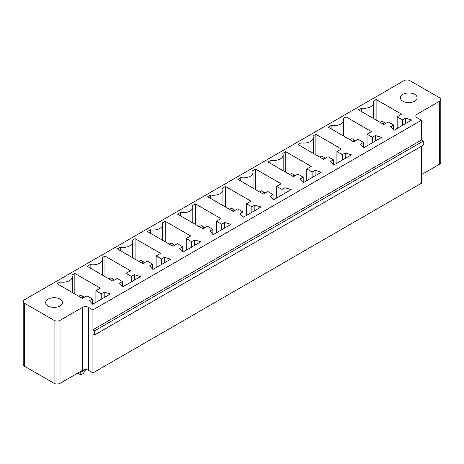 <?xml version="1.0" encoding="UTF-8"?>
<svg xmlns="http://www.w3.org/2000/svg" width="464" height="464" viewBox="0 0 464 464"><rect width="100%" height="100%" fill="white"/><g stroke="black" fill="none" stroke-linecap="round" stroke-linejoin="round"><path stroke-width="0.7" d="M403.987 80.661L24.43 299.796A4.193 2.419 0 0 0 23.2 301.507A4.193 2.419 0 0 0 24.43 303.218L54.079 320.34A4.193 2.419 0 0 0 60.013 320.34L82.546 307.33A4.193 2.419 180 0 1 88.479 307.33L92.928 309.894L421.486 120.205L417.037 117.636A4.193 2.419 180 0 1 415.808 115.925A4.193 2.419 180 0 1 417.037 114.214L439.57 101.204A4.193 2.419 0 0 0 440.8 99.487A4.193 2.419 0 0 0 439.57 97.776L409.921 80.661A4.193 2.419 180 0 0 403.987 80.661M421.486 174.65L439.57 164.204A4.193 2.419 0 0 0 440.8 162.493L440.8 99.487M23.2 301.507L23.2 364.513A4.193 2.419 0 0 0 24.43 366.224L54.079 383.339A4.193 2.419 0 0 0 60.013 383.339L82.546 370.33A4.193 2.419 180 0 1 88.479 370.33L92.928 372.899L421.486 183.21L421.486 146.23M147.43 231.519L150.394 229.808A9.506 5.487 0 0 0 162.667 224.559A9.506 5.487 0 0 0 162.255 222.958L165.219 221.247L190.721 235.973L186.273 238.537L191.615 241.622L194.578 239.911L200.808 241.79L183.013 252.062L179.754 248.466L182.717 246.755L177.381 243.675L172.933 246.245L147.43 231.519M220.852 218.579L216.404 221.148L221.74 224.228L224.704 222.517L230.933 224.396L213.138 234.668L209.879 231.078L212.843 229.361L207.507 226.281L203.058 228.851L177.555 214.124L180.525 212.413A9.506 5.487 0 0 0 192.798 207.164A9.506 5.487 0 0 0 192.386 205.564L195.35 203.853L220.852 218.579M282.767 153.387L285.731 151.67L311.234 166.396L306.785 168.966L312.121 172.045L315.091 170.334L321.314 172.214L303.526 182.491L300.26 178.895L303.224 177.178L297.888 174.099L293.439 176.668L267.937 161.942L270.906 160.231A9.506 5.487 0 0 0 283.179 154.982A9.506 5.487 0 0 0 282.767 153.387M263.314 194.062L237.812 179.336L240.775 177.625A9.506 5.487 0 0 0 253.048 172.376A9.506 5.487 0 0 0 252.636 170.781L255.606 169.064L281.103 183.79L276.66 186.36L281.996 189.44L284.96 187.729L291.189 189.608L273.395 199.88L270.135 196.289L273.099 194.573L267.763 191.493L263.314 194.062M242.974 211.967L237.632 208.887L233.189 211.456L207.686 196.73L210.65 195.019A9.506 5.487 0 0 0 222.923 189.77A9.506 5.487 0 0 0 222.511 188.169L225.475 186.458L250.978 201.185L246.529 203.754L251.865 206.834L254.835 205.123L261.058 207.002L243.269 217.274L240.004 213.684L242.974 211.967L242.974 216.949M330.391 161.501L333.355 159.79L328.019 156.704L323.57 159.274L298.068 144.548L301.032 142.837A9.506 5.487 0 0 0 313.304 137.588A9.506 5.487 0 0 0 312.893 135.993L315.856 134.276L341.359 149.002L336.91 151.571L342.252 154.651L345.216 152.94L351.445 154.825L333.651 165.097L330.391 161.501M393.611 125.002L388.269 121.916L383.827 124.485L358.324 109.765L361.288 108.048A9.506 5.487 0 0 0 373.561 102.799A9.506 5.487 0 0 0 373.149 101.204L376.113 99.487L401.615 114.214L397.167 116.783L402.503 119.863L405.472 118.152L411.696 120.037L393.907 130.309L390.642 126.713L393.611 125.002L393.611 129.978M367.041 134.177L372.377 137.257L375.341 135.546L381.57 137.431L363.776 147.703L360.516 144.107L363.48 142.396L358.144 139.31L353.696 141.88L328.193 127.153L331.163 125.442A9.506 5.487 0 0 0 343.435 120.193A9.506 5.487 0 0 0 343.024 118.598L345.987 116.882L371.49 131.608L367.041 134.177L367.041 145.818M60.013 281.99A9.506 5.487 0 0 0 72.285 276.741A9.506 5.487 0 0 0 71.874 275.14L74.837 273.429L100.34 288.156L95.891 290.719L101.227 293.805L104.197 292.094L110.42 293.973L92.632 304.245L89.366 300.649L92.336 298.938L86.994 295.858L82.546 298.427L57.049 283.701L60.013 281.99L60.013 285.412M140.551 276.579L122.757 286.851L119.497 283.255L122.461 281.544L117.125 278.464L112.677 281.033L87.174 266.307L90.138 264.596A9.506 5.487 0 0 0 102.411 259.347A9.506 5.487 0 0 0 101.999 257.746L104.968 256.035L130.465 270.761L126.022 273.325L131.358 276.411L134.322 274.7L140.551 276.579M135.094 238.641L160.596 253.367L156.148 255.931L161.484 259.016L164.447 257.305L170.677 259.185L152.888 269.456L149.623 265.86L152.586 264.149L147.25 261.07L142.802 263.639L117.299 248.913L120.269 247.202A9.506 5.487 0 0 0 132.542 241.953A9.506 5.487 0 0 0 132.13 240.352L135.094 238.641L135.094 259.185M92.928 372.899L92.928 333.865L94.708 334.892L423.261 145.203L423.261 141.091L421.486 140.064L421.486 120.205M94.708 334.892L94.708 330.78L92.928 329.753L92.928 309.894M85.254 369.628L80.771 372.215L80.771 371.357M80.028 371.786L80.771 372.215L80.771 374.953L83.439 373.41L85.625 369.622M421.486 140.064L92.928 329.753M150.394 233.23L150.394 229.808M165.219 241.79L165.219 221.247M182.717 251.737L182.717 246.755M186.273 250.183L186.273 238.537M191.615 247.097L191.615 241.622M194.578 245.386L194.578 239.911M216.404 232.789L216.404 221.148M195.35 224.396L195.35 203.853M221.74 229.703L221.74 224.228M224.704 227.992L224.704 222.517M180.525 215.835L180.525 212.413M212.843 234.343L212.843 229.361M285.731 172.214L285.731 151.67M270.906 163.659L270.906 160.231M306.785 180.606L306.785 168.966M312.121 177.526L312.121 172.045M315.091 175.81L315.091 170.334M303.224 182.161L303.224 177.178M240.775 181.053L240.775 177.625M273.099 199.555L273.099 194.573M255.606 189.608L255.606 169.064M276.66 198L276.66 186.36M284.96 193.204L284.96 187.729M281.996 194.915L281.996 189.44M210.65 198.447L210.65 195.019M254.835 210.598L254.835 205.123M251.865 212.309L251.865 206.834M225.475 207.002L225.475 186.458M246.529 215.395L246.529 203.754M333.355 164.766L333.355 159.79M345.216 158.415L345.216 152.94M342.252 160.132L342.252 154.651M301.032 146.264L301.032 142.837M336.91 163.212L336.91 151.571M315.856 154.825L315.856 134.276M361.288 111.476L361.288 108.048M405.472 123.627L405.472 118.152M402.503 125.344L402.503 119.863M376.113 120.037L376.113 99.487M397.167 128.424L397.167 116.783M372.377 142.738L372.377 137.257M375.341 141.021L375.341 135.546M345.987 137.431L345.987 116.882M331.163 128.87L331.163 125.442M363.48 147.372L363.48 142.396M74.837 293.973L74.837 273.429M95.891 302.366L95.891 290.719M92.336 303.92L92.336 298.938M101.227 299.28L101.227 293.805M104.197 297.569L104.197 292.094M134.322 280.175L134.322 274.7M131.358 281.886L131.358 276.411M122.461 286.526L122.461 281.544M126.022 284.971L126.022 273.325M104.968 276.579L104.968 256.035M90.138 268.018L90.138 264.596M156.148 267.577L156.148 255.931M120.269 250.624L120.269 247.202M161.484 264.492L161.484 259.016M164.447 262.781L164.447 257.305M152.586 269.132L152.586 264.149M402.804 101.204A8.387 4.843 0 0 0 411.945 102.254A8.387 4.843 0 0 0 417.119 97.776A8.387 4.843 0 0 0 408.732 92.933A8.387 4.843 0 0 0 400.345 97.776A8.387 4.843 0 0 0 402.804 101.204M48.152 305.956A8.387 4.843 0 0 0 57.292 307.006A8.387 4.843 0 0 0 62.466 302.534A8.387 4.843 0 0 0 54.079 297.691A8.387 4.843 0 0 0 45.692 302.534A8.387 4.843 0 0 0 48.152 305.956M423.261 141.091L94.708 330.78M77.877 373.027L80.771 374.953M174.342 245.433L173.82 244.534L171.895 245.642M173.82 244.534L171.152 242.991L169.227 244.105M204.467 228.039L203.945 227.14L202.02 228.253M203.945 227.14L201.277 225.597L199.352 226.71M294.849 175.856L294.333 174.957L292.401 176.071M294.333 174.957L291.665 173.414L289.733 174.528M264.724 193.25L264.202 192.351L262.276 193.465M264.202 192.351L261.534 190.808L259.608 191.922M234.593 210.644L234.076 209.745L232.151 210.859M234.076 209.745L231.408 208.203L229.477 209.316M324.98 158.462L324.458 157.563L322.532 158.676M324.458 157.563L321.79 156.02L319.864 157.134M385.23 123.673L384.714 122.774L382.788 123.888M384.714 122.774L382.046 121.232L380.115 122.345M355.105 141.068L354.589 140.169L351.915 138.626L349.989 139.739M354.589 140.169L352.657 141.282M83.955 297.61L83.439 296.716L81.513 297.824M83.439 296.716L80.771 295.174L78.839 296.287M114.086 280.215L113.564 279.322L111.638 280.43M113.564 279.322L110.896 277.779L108.97 278.893M144.211 262.827L143.695 261.928L141.764 263.036M143.695 261.928L141.027 260.385L139.096 261.499M24.43 366.224L24.43 303.218M54.079 383.339L54.079 320.34M439.57 164.204L439.57 101.204M60.013 383.339L60.013 320.34M417.037 117.636L417.037 114.214M82.546 370.33L82.546 307.33M88.479 370.33L88.479 307.33M162.667 224.559L162.667 240.317M192.798 207.164L192.798 222.923M283.179 154.982L283.179 170.74M253.048 172.376L253.048 188.135M222.923 189.77L222.923 205.529M313.304 137.588L313.304 153.346M373.561 102.799L373.561 118.558M343.435 120.193L343.435 135.952M72.285 276.741L72.285 292.5M102.411 259.347L102.411 275.106M132.542 241.953L132.542 257.711"/></g></svg>
